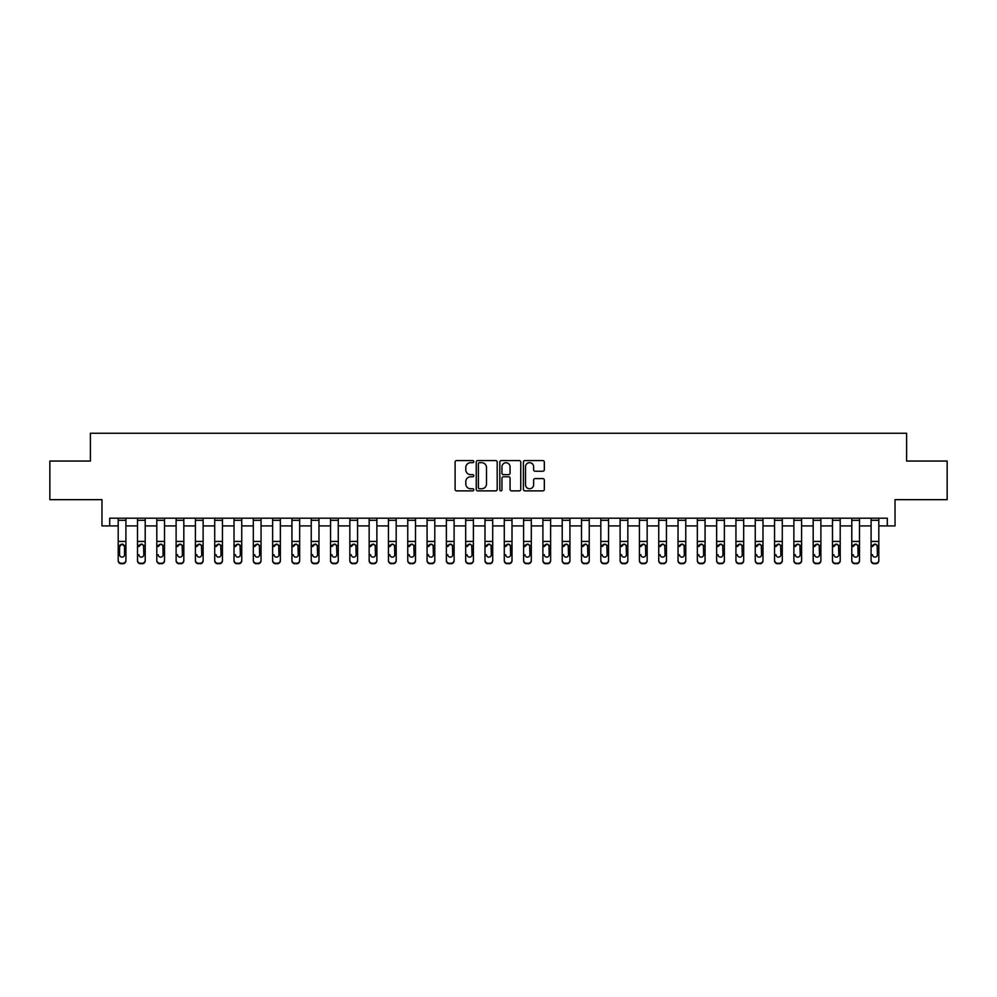 <?xml version="1.0" encoding="UTF-8"?>
<svg xmlns="http://www.w3.org/2000/svg" width="997" height="997" viewBox="0 0 997 997"><rect width="100%" height="100%" fill="white"/><g stroke="black" fill="none" stroke-linecap="round" stroke-linejoin="round"><path stroke-width="1.5" d="M473.787 461.623A1.059 1.059 0 0 0 472.728 460.564L456.626 460.564A1.52 1.52 0 0 0 455.106 462.072L455.106 489.365A1.52 1.52 0 0 0 456.626 490.885L472.728 490.885A1.059 1.059 0 0 0 473.787 489.814A1.059 1.059 0 0 0 472.728 488.754L470.646 488.754A4.848 4.848 0 0 1 465.798 483.906L465.798 481.638A4.848 4.848 0 0 1 470.646 476.778L472.728 476.778A1.059 1.059 0 0 0 473.787 475.719A1.059 1.059 0 0 0 472.728 474.659L470.646 474.659A4.848 4.848 0 0 1 465.798 469.811L465.798 467.531A4.848 4.848 0 0 1 470.646 462.683L472.728 462.683A1.059 1.059 0 0 0 473.787 461.623M542.804 471.245A1.52 1.52 0 0 0 544.325 469.737L544.325 462.072A1.52 1.52 0 0 0 542.804 460.564L524.921 460.564A1.52 1.52 0 0 0 523.4 462.072L523.4 489.365A1.52 1.52 0 0 0 524.921 490.885L542.804 490.885A1.52 1.52 0 0 0 544.325 489.365L544.325 480.118A1.52 1.52 0 0 0 542.804 478.597L535.152 478.597A1.52 1.52 0 0 0 533.632 480.118L533.632 484.704A4.05 4.05 0 0 1 529.581 488.754A4.05 4.05 0 0 1 525.519 484.704L525.519 466.733A4.05 4.05 0 0 1 529.581 462.683A4.05 4.05 0 0 1 533.632 466.733L533.632 469.737A1.52 1.52 0 0 0 535.152 471.245L542.804 471.245M109.695 525.918L109.695 518.191L887.305 518.191L887.305 525.918L895.032 525.918L895.032 499.659L947.15 499.659L947.15 461.05L906.609 461.05L906.609 433.246L90.391 433.246L90.391 461.05L49.85 461.05L49.85 499.659L101.968 499.659L101.968 525.918L118.194 525.918M497.179 462.072A1.52 1.52 0 0 0 495.659 460.564L477.775 460.564A1.52 1.52 0 0 0 476.254 462.072L476.254 489.365A1.52 1.52 0 0 0 477.775 490.885L495.659 490.885A1.52 1.52 0 0 0 497.179 489.365L497.179 462.072M501.341 460.564L519.225 460.564A1.52 1.52 0 0 1 520.746 462.072L520.746 489.365A1.52 1.52 0 0 1 519.225 490.885L511.573 490.885A1.52 1.52 0 0 1 510.065 489.365L510.065 478.298A1.52 1.52 0 0 0 508.545 476.778L503.46 476.778A1.52 1.52 0 0 0 501.952 478.298L501.952 489.814A1.059 1.059 0 0 1 500.893 490.885A1.059 1.059 0 0 1 499.821 489.814L499.821 462.072A1.52 1.52 0 0 1 501.341 460.564M125.909 525.918L137.499 525.918M145.213 525.918L156.803 525.918M164.517 525.918L176.108 525.918M183.822 525.918L195.412 525.918M203.126 525.918L214.716 525.918M222.443 525.918L234.021 525.918M241.748 525.918L253.325 525.918M261.052 525.918L272.63 525.918M280.356 525.918L291.934 525.918M299.661 525.918L311.238 525.918M318.965 525.918L330.543 525.918M338.27 525.918L349.847 525.918M357.574 525.918L369.152 525.918M376.878 525.918L388.456 525.918M396.183 525.918L407.761 525.918M415.487 525.918L427.077 525.918M434.792 525.918L446.382 525.918M454.096 525.918L465.686 525.918M473.401 525.918L484.991 525.918M492.705 525.918L504.295 525.918M512.009 525.918L523.599 525.918M531.314 525.918L542.904 525.918M550.618 525.918L562.208 525.918M569.923 525.918L581.513 525.918M589.239 525.918L600.817 525.918M608.544 525.918L620.122 525.918M627.848 525.918L639.426 525.918M647.153 525.918L658.73 525.918M666.457 525.918L678.035 525.918M685.762 525.918L697.339 525.918M705.066 525.918L716.644 525.918M724.37 525.918L735.948 525.918M743.675 525.918L755.252 525.918M762.979 525.918L774.557 525.918M782.284 525.918L793.874 525.918M801.588 525.918L813.178 525.918M820.892 525.918L832.483 525.918M840.197 525.918L851.787 525.918M859.501 525.918L871.091 525.918M878.806 525.918L887.305 525.918M479.432 462.683A1.059 1.059 0 0 0 478.373 463.742L478.373 487.695A1.059 1.059 0 0 0 479.432 488.754L481.638 488.754A4.848 4.848 0 0 0 486.486 483.906L486.486 467.531A4.848 4.848 0 0 0 481.638 462.683L479.432 462.683M510.065 466.808A4.05 4.05 0 0 0 506.002 462.758A4.05 4.05 0 0 0 501.952 466.808L501.952 473.139A1.52 1.52 0 0 0 503.46 474.659L508.545 474.659A1.52 1.52 0 0 0 510.065 473.139L510.065 466.808M118.194 518.191L118.194 560.202A3.091 3.066 0 0 0 121.273 563.268L122.818 563.268A3.091 3.066 0 0 0 125.909 560.202L125.909 560.688A3.091 3.066 180 0 1 122.818 563.754L122.818 563.268M125.909 545.895L125.909 560.688M124.525 555.167L124.525 554.681A2.468 2.455 180 0 1 122.045 557.136A2.468 2.455 180 0 1 119.578 554.681L119.578 546.555L119.578 554.681A2.468 2.455 180 0 0 122.045 557.136M123.341 544.437L122.045 544.063L124.525 546.356M120.762 544.437L119.578 546.555L122.045 544.063M125.909 518.191L125.909 560.202M121.273 563.268L122.818 563.754M121.273 563.754A3.091 3.066 180 0 1 118.194 560.688M124.525 546.555L124.525 554.681M137.499 545.895L137.499 560.202A3.091 3.066 0 0 0 140.589 563.268L142.122 563.268A3.091 3.066 0 0 0 145.213 560.202L145.213 560.688A3.091 3.066 180 0 1 142.122 563.754L142.122 563.268M138.882 555.167L138.882 554.681A2.468 2.455 180 0 0 141.362 557.136A2.468 2.455 180 0 0 143.83 554.681A2.468 2.455 180 0 1 141.362 557.136M140.066 544.437L138.882 546.555L141.362 544.063L143.556 545.409L143.83 554.681M142.646 544.437L141.362 544.063M156.803 545.895L156.803 560.202A3.091 3.066 0 0 0 159.894 563.268L161.439 563.268A3.091 3.066 0 0 0 164.517 560.202L164.517 560.688A3.091 3.066 180 0 1 161.439 563.754L161.439 563.268M158.187 555.167L158.187 554.681A2.468 2.455 180 0 0 160.667 557.136A2.468 2.455 180 0 0 163.134 554.681A2.468 2.455 180 0 1 160.667 557.136M159.37 544.437L158.187 546.555L160.667 544.063L162.86 545.409L163.134 554.681M161.95 544.437L160.667 544.063M176.108 545.895L176.108 560.202A3.091 3.066 0 0 0 179.198 563.268L180.744 563.268A3.091 3.066 0 0 0 183.822 560.202L183.822 560.688A3.091 3.066 180 0 1 180.744 563.754L180.744 563.268M177.491 555.167L177.491 554.681A2.468 2.455 180 0 0 179.971 557.136A2.468 2.455 180 0 0 182.439 554.681A2.468 2.455 180 0 1 179.971 557.136M178.675 544.437L177.491 546.555L179.971 544.063L182.164 545.409L182.439 554.681M181.255 544.437L179.971 544.063M145.213 518.191L145.213 560.202M137.499 518.191L137.499 560.202M140.589 563.268L142.122 563.754M140.589 563.754A3.091 3.066 180 0 1 137.499 560.688M164.517 518.191L164.517 560.202M156.803 518.191L156.803 560.202M159.894 563.268L161.439 563.754M159.894 563.754A3.091 3.066 180 0 1 156.803 560.688M183.822 518.191L183.822 560.202M176.108 518.191L176.108 560.202M179.198 563.268L180.744 563.754M179.198 563.754A3.091 3.066 180 0 1 176.108 560.688M195.412 545.895L195.412 560.202A3.091 3.066 0 0 0 198.503 563.268L200.048 563.268A3.091 3.066 0 0 0 203.126 560.202L203.126 560.688A3.091 3.066 180 0 1 200.048 563.754L200.048 563.268M196.795 555.167L196.795 554.681A2.468 2.455 180 0 0 199.275 557.136A2.468 2.455 180 0 0 201.743 554.681A2.468 2.455 180 0 1 199.275 557.136M197.979 544.437L196.795 546.555L199.275 544.063L201.469 545.409L201.743 554.681M200.559 544.437L199.275 544.063M203.126 518.191L203.126 560.202M195.412 518.191L195.412 560.202M198.503 563.268L200.048 563.754M198.503 563.754A3.091 3.066 180 0 1 195.412 560.688M214.716 545.895L214.716 560.202A3.091 3.066 0 0 0 217.807 563.268L219.352 563.268A3.091 3.066 0 0 0 222.443 560.202L222.443 560.688A3.091 3.066 180 0 1 219.352 563.754L219.352 563.268M216.1 555.167L216.1 554.681A2.468 2.455 180 0 0 218.58 557.136A2.468 2.455 180 0 0 221.047 554.681A2.468 2.455 180 0 1 218.58 557.136M217.284 544.437L216.1 546.555L218.58 544.063L220.773 545.409L221.047 554.681M219.863 544.437L218.58 544.063M234.021 545.895L234.021 560.202A3.091 3.066 0 0 0 237.112 563.268L238.657 563.268A3.091 3.066 0 0 0 241.748 560.202L241.748 560.688A3.091 3.066 180 0 1 238.657 563.754L238.657 563.268M235.417 555.167L235.417 554.681A2.468 2.455 180 0 0 237.884 557.136A2.468 2.455 180 0 0 240.352 554.681A2.468 2.455 180 0 1 237.884 557.136M236.588 544.437L235.417 546.555L237.884 544.063L240.078 545.409L240.352 554.681M239.168 544.437L237.884 544.063M253.325 545.895L253.325 560.202A3.091 3.066 0 0 0 256.416 563.268L257.961 563.268A3.091 3.066 0 0 0 261.052 560.202L261.052 560.688A3.091 3.066 180 0 1 257.961 563.754L257.961 563.268M254.721 555.167L254.721 554.681A2.468 2.455 180 0 0 257.189 557.136A2.468 2.455 180 0 0 259.656 554.681A2.468 2.455 180 0 1 257.189 557.136M255.893 544.437L254.721 546.555L257.189 544.063L259.382 545.409L259.656 554.681M258.472 544.437L257.189 544.063M272.63 545.895L272.63 560.202A3.091 3.066 0 0 0 275.72 563.268L277.266 563.268A3.091 3.066 0 0 0 280.356 560.202L280.356 560.688A3.091 3.066 180 0 1 277.266 563.754L277.266 563.268M274.025 555.167L274.025 554.681A2.468 2.455 180 0 0 276.493 557.136A2.468 2.455 180 0 0 278.961 554.681A2.468 2.455 180 0 1 276.493 557.136M275.197 544.437L274.025 546.555L276.493 544.063L278.686 545.409L278.961 554.681M277.777 544.437L276.493 544.063M291.934 545.895L291.934 560.202A3.091 3.066 0 0 0 295.025 563.268L296.57 563.268A3.091 3.066 0 0 0 299.661 560.202L299.661 560.688A3.091 3.066 180 0 1 296.57 563.754L296.57 563.268M293.33 555.167L293.33 554.681A2.468 2.455 180 0 0 295.797 557.136A2.468 2.455 180 0 0 298.265 554.681A2.468 2.455 180 0 1 295.797 557.136M294.501 544.437L293.33 546.555L295.797 544.063L297.991 545.409L298.265 554.681M297.081 544.437L295.797 544.063M222.443 518.191L222.443 560.202M214.716 518.191L214.716 560.202M217.807 563.268L219.352 563.754M217.807 563.754A3.091 3.066 180 0 1 214.716 560.688M241.748 518.191L241.748 560.202M234.021 518.191L234.021 560.202M237.112 563.268L238.657 563.754M237.112 563.754A3.091 3.066 180 0 1 234.021 560.688M261.052 518.191L261.052 560.202M253.325 518.191L253.325 560.202M256.416 563.268L257.961 563.754M256.416 563.754A3.091 3.066 180 0 1 253.325 560.688M280.356 518.191L280.356 560.202M272.63 518.191L272.63 560.202M275.72 563.268L277.266 563.754M275.72 563.754A3.091 3.066 180 0 1 272.63 560.688M299.661 518.191L299.661 560.202M291.934 518.191L291.934 560.202M295.025 563.268L296.57 563.754M295.025 563.754A3.091 3.066 180 0 1 291.934 560.688M311.238 545.895L311.238 560.202A3.091 3.066 0 0 0 314.329 563.268L315.875 563.268A3.091 3.066 0 0 0 318.965 560.202L318.965 560.688A3.091 3.066 180 0 1 315.875 563.754L315.875 563.268M312.634 555.167L312.634 554.681A2.468 2.455 180 0 0 315.102 557.136A2.468 2.455 180 0 0 317.569 554.681A2.468 2.455 180 0 1 315.102 557.136M313.818 544.437L312.634 546.555L315.102 544.063L317.295 545.409L317.569 554.681M316.385 544.437L315.102 544.063M318.965 518.191L318.965 560.202M311.238 518.191L311.238 560.202M314.329 563.268L315.875 563.754M314.329 563.754A3.091 3.066 180 0 1 311.238 560.688M330.543 545.895L330.543 560.202A3.091 3.066 0 0 0 333.634 563.268L335.179 563.268A3.091 3.066 0 0 0 338.27 560.202L338.27 560.688A3.091 3.066 180 0 1 335.179 563.754L335.179 563.268M331.939 555.167L331.939 554.681A2.468 2.455 180 0 0 334.406 557.136A2.468 2.455 180 0 0 336.874 554.681A2.468 2.455 180 0 1 334.406 557.136M333.123 544.437L331.939 546.555L334.406 544.063L336.6 545.409L336.874 554.681M335.702 544.437L334.406 544.063M338.27 518.191L338.27 560.202M330.543 518.191L330.543 560.202M333.634 563.268L335.179 563.754M333.634 563.754A3.091 3.066 180 0 1 330.543 560.688M349.847 545.895L349.847 560.202A3.091 3.066 0 0 0 352.938 563.268L354.483 563.268A3.091 3.066 0 0 0 357.574 560.202L357.574 560.688A3.091 3.066 180 0 1 354.483 563.754L354.483 563.268M351.243 555.167L351.243 554.681A2.468 2.455 180 0 0 353.711 557.136A2.468 2.455 180 0 0 356.178 554.681A2.468 2.455 180 0 1 353.711 557.136M352.427 544.437L351.243 546.555L353.711 544.063L355.904 545.409L356.178 554.681M355.007 544.437L353.711 544.063M357.574 518.191L357.574 560.202M349.847 518.191L349.847 560.202M352.938 563.268L354.483 563.754M352.938 563.754A3.091 3.066 180 0 1 349.847 560.688M369.152 545.895L369.152 560.202A3.091 3.066 0 0 0 372.242 563.268L373.788 563.268A3.091 3.066 0 0 0 376.878 560.202L376.878 560.688A3.091 3.066 180 0 1 373.788 563.754L373.788 563.268M370.548 555.167L370.548 554.681A2.468 2.455 180 0 0 373.015 557.136A2.468 2.455 180 0 0 375.483 554.681A2.468 2.455 180 0 1 373.015 557.136M371.731 544.437L370.548 546.555L373.015 544.063L375.208 545.409L375.483 554.681M374.311 544.437L373.015 544.063M376.878 518.191L376.878 560.202M369.152 518.191L369.152 560.202M372.242 563.268L373.788 563.754M372.242 563.754A3.091 3.066 180 0 1 369.152 560.688M388.456 545.895L388.456 560.202A3.091 3.066 0 0 0 391.547 563.268L393.092 563.268A3.091 3.066 0 0 0 396.183 560.202L396.183 560.688A3.091 3.066 180 0 1 393.092 563.754L393.092 563.268M389.852 555.167L389.852 554.681A2.468 2.455 180 0 0 392.32 557.136A2.468 2.455 180 0 0 394.787 554.681A2.468 2.455 180 0 1 392.32 557.136M391.036 544.437L389.852 546.555L392.32 544.063L394.525 545.409L394.787 554.681M393.616 544.437L392.32 544.063M396.183 518.191L396.183 560.202M388.456 518.191L388.456 560.202M391.547 563.268L393.092 563.754M391.547 563.754A3.091 3.066 180 0 1 388.456 560.688M407.761 545.895L407.761 560.202A3.091 3.066 0 0 0 410.851 563.268L412.397 563.268A3.091 3.066 0 0 0 415.487 560.202L415.487 560.688A3.091 3.066 180 0 1 412.397 563.754L412.397 563.268M409.156 555.167L409.156 554.681A2.468 2.455 180 0 0 411.624 557.136A2.468 2.455 180 0 0 414.104 554.681A2.468 2.455 180 0 1 411.624 557.136M410.34 544.437L409.156 546.555L411.624 544.063L413.83 545.409L414.104 554.681M412.92 544.437L411.624 544.063M415.487 518.191L415.487 560.202M407.761 518.191L407.761 560.202M410.851 563.268L412.397 563.754M410.851 563.754A3.091 3.066 180 0 1 407.761 560.688M427.077 545.895L427.077 560.202A3.091 3.066 0 0 0 430.156 563.268L431.701 563.268A3.091 3.066 0 0 0 434.792 560.202L434.792 560.688A3.091 3.066 180 0 1 431.701 563.754L431.701 563.268M428.461 555.167L428.461 554.681A2.468 2.455 180 0 0 430.928 557.136A2.468 2.455 180 0 0 433.408 554.681A2.468 2.455 180 0 1 430.928 557.136M429.645 544.437L428.461 546.555L430.928 544.063L433.134 545.409L433.408 554.681M432.224 544.437L430.928 544.063M446.382 545.895L446.382 560.202A3.091 3.066 0 0 0 449.46 563.268L451.005 563.268A3.091 3.066 0 0 0 454.096 560.202L454.096 560.688A3.091 3.066 180 0 1 451.005 563.754L451.005 563.268M447.765 555.167L447.765 554.681A2.468 2.455 180 0 0 450.233 557.136A2.468 2.455 180 0 0 452.713 554.681A2.468 2.455 180 0 1 450.233 557.136M448.949 544.437L447.765 546.555L450.233 544.063L452.439 545.409L452.713 554.681M451.529 544.437L450.233 544.063M465.686 545.895L465.686 560.202A3.091 3.066 0 0 0 468.764 563.268L470.31 563.268A3.091 3.066 0 0 0 473.401 560.202L473.401 560.688A3.091 3.066 180 0 1 470.31 563.754L470.31 563.268M467.07 555.167L467.07 554.681A2.468 2.455 180 0 0 469.537 557.136A2.468 2.455 180 0 0 472.017 554.681A2.468 2.455 180 0 1 469.537 557.136M468.254 544.437L467.07 546.555L469.537 544.063L471.743 545.409L472.017 554.681M470.833 544.437L469.537 544.063M484.991 545.895L484.991 560.202A3.091 3.066 0 0 0 488.081 563.268L489.614 563.268A3.091 3.066 0 0 0 492.705 560.202L492.705 560.688A3.091 3.066 180 0 1 489.614 563.754L489.614 563.268M486.374 555.167L486.374 554.681A2.468 2.455 180 0 0 488.842 557.136A2.468 2.455 180 0 0 491.322 554.681A2.468 2.455 180 0 1 488.842 557.136M487.558 544.437L486.374 546.555L488.842 544.063L491.047 545.409L491.322 554.681M490.138 544.437L488.842 544.063M504.295 545.895L504.295 560.202A3.091 3.066 0 0 0 507.386 563.268L508.919 563.268A3.091 3.066 0 0 0 512.009 560.202L512.009 560.688A3.091 3.066 180 0 1 508.919 563.754L508.919 563.268M505.678 555.167L505.678 554.681A2.468 2.455 180 0 0 508.158 557.136A2.468 2.455 180 0 0 510.626 554.681A2.468 2.455 180 0 1 508.158 557.136M506.862 544.437L505.678 546.555L508.158 544.063L510.352 545.409L510.626 554.681M509.442 544.437L508.158 544.063M523.599 545.895L523.599 560.202A3.091 3.066 0 0 0 526.69 563.268L528.236 563.268A3.091 3.066 0 0 0 531.314 560.202L531.314 560.688A3.091 3.066 180 0 1 528.236 563.754L528.236 563.268M524.983 555.167L524.983 554.681A2.468 2.455 180 0 0 527.463 557.136A2.468 2.455 180 0 0 529.93 554.681A2.468 2.455 180 0 1 527.463 557.136M526.167 544.437L524.983 546.555L527.463 544.063L529.656 545.409L529.93 554.681M528.746 544.437L527.463 544.063M542.904 545.895L542.904 560.202A3.091 3.066 0 0 0 545.995 563.268L547.54 563.268A3.091 3.066 0 0 0 550.618 560.202L550.618 560.688A3.091 3.066 180 0 1 547.54 563.754L547.54 563.268M544.287 555.167L544.287 554.681A2.468 2.455 180 0 0 546.767 557.136A2.468 2.455 180 0 0 549.235 554.681A2.468 2.455 180 0 1 546.767 557.136M545.471 544.437L544.287 546.555L546.767 544.063L548.961 545.409L549.235 554.681M548.051 544.437L546.767 544.063M562.208 545.895L562.208 560.202A3.091 3.066 0 0 0 565.299 563.268L566.844 563.268A3.091 3.066 0 0 0 569.923 560.202L569.923 560.688A3.091 3.066 180 0 1 566.844 563.754L566.844 563.268M563.592 555.167L563.592 554.681A2.468 2.455 180 0 0 566.072 557.136A2.468 2.455 180 0 0 568.539 554.681A2.468 2.455 180 0 1 566.072 557.136M564.776 544.437L563.592 546.555L566.072 544.063L568.265 545.409L568.539 554.681M567.355 544.437L566.072 544.063M581.513 545.895L581.513 560.202A3.091 3.066 0 0 0 584.603 563.268L586.149 563.268A3.091 3.066 0 0 0 589.239 560.202L589.239 560.688A3.091 3.066 180 0 1 586.149 563.754L586.149 563.268M582.896 555.167L582.896 554.681A2.468 2.455 180 0 0 585.376 557.136A2.468 2.455 180 0 0 587.844 554.681A2.468 2.455 180 0 1 585.376 557.136M584.08 544.437L582.896 546.555L585.376 544.063L587.569 545.409L587.844 554.681M586.66 544.437L585.376 544.063M600.817 545.895L600.817 560.202A3.091 3.066 0 0 0 603.908 563.268L605.453 563.268A3.091 3.066 0 0 0 608.544 560.202L608.544 560.688A3.091 3.066 180 0 1 605.453 563.754L605.453 563.268M602.213 555.167L602.213 554.681A2.468 2.455 180 0 0 604.681 557.136A2.468 2.455 180 0 0 607.148 554.681A2.468 2.455 180 0 1 604.681 557.136M603.384 544.437L602.213 546.555L604.681 544.063L606.874 545.409L607.148 554.681M605.964 544.437L604.681 544.063M620.122 545.895L620.122 560.202A3.091 3.066 0 0 0 623.212 563.268L624.758 563.268A3.091 3.066 0 0 0 627.848 560.202L627.848 560.688A3.091 3.066 180 0 1 624.758 563.754L624.758 563.268M621.517 555.167L621.517 554.681A2.468 2.455 180 0 0 623.985 557.136A2.468 2.455 180 0 0 626.452 554.681A2.468 2.455 180 0 1 623.985 557.136M622.689 544.437L621.517 546.555L623.985 544.063L626.178 545.409L626.452 554.681M625.269 544.437L623.985 544.063M639.426 545.895L639.426 560.202A3.091 3.066 0 0 0 642.517 563.268L644.062 563.268A3.091 3.066 0 0 0 647.153 560.202L647.153 560.688A3.091 3.066 180 0 1 644.062 563.754L644.062 563.268M640.822 555.167L640.822 554.681A2.468 2.455 180 0 0 643.289 557.136A2.468 2.455 180 0 0 645.757 554.681A2.468 2.455 180 0 1 643.289 557.136M641.993 544.437L640.822 546.555L643.289 544.063L645.483 545.409L645.757 554.681M644.573 544.437L643.289 544.063M658.73 545.895L658.73 560.202A3.091 3.066 0 0 0 661.821 563.268L663.366 563.268A3.091 3.066 0 0 0 666.457 560.202L666.457 560.688A3.091 3.066 180 0 1 663.366 563.754L663.366 563.268M660.126 555.167L660.126 554.681A2.468 2.455 180 0 0 662.594 557.136A2.468 2.455 180 0 0 665.061 554.681A2.468 2.455 180 0 1 662.594 557.136M661.298 544.437L660.126 546.555L662.594 544.063L664.787 545.409L665.061 554.681M663.877 544.437L662.594 544.063M678.035 545.895L678.035 560.202A3.091 3.066 0 0 0 681.125 563.268L682.671 563.268A3.091 3.066 0 0 0 685.762 560.202L685.762 560.688A3.091 3.066 180 0 1 682.671 563.754L682.671 563.268M679.431 555.167L679.431 554.681A2.468 2.455 180 0 0 681.898 557.136A2.468 2.455 180 0 0 684.366 554.681A2.468 2.455 180 0 1 681.898 557.136M680.615 544.437L679.431 546.555L681.898 544.063L684.092 545.409L684.366 554.681M683.182 544.437L681.898 544.063M697.339 545.895L697.339 560.202A3.091 3.066 0 0 0 700.43 563.268L701.975 563.268A3.091 3.066 0 0 0 705.066 560.202L705.066 560.688A3.091 3.066 180 0 1 701.975 563.754L701.975 563.268M698.735 555.167L698.735 554.681A2.468 2.455 180 0 0 701.203 557.136A2.468 2.455 180 0 0 703.67 554.681A2.468 2.455 180 0 1 701.203 557.136M699.919 544.437L698.735 546.555L701.203 544.063L703.396 545.409L703.67 554.681M702.499 544.437L701.203 544.063M716.644 545.895L716.644 560.202A3.091 3.066 0 0 0 719.734 563.268L721.28 563.268A3.091 3.066 0 0 0 724.37 560.202L724.37 560.688A3.091 3.066 180 0 1 721.28 563.754L721.28 563.268M718.039 555.167L718.039 554.681A2.468 2.455 180 0 0 720.507 557.136A2.468 2.455 180 0 0 722.975 554.681A2.468 2.455 180 0 1 720.507 557.136M719.223 544.437L718.039 546.555L720.507 544.063L722.7 545.409L722.975 554.681M721.803 544.437L720.507 544.063M735.948 545.895L735.948 560.202A3.091 3.066 0 0 0 739.039 563.268L740.584 563.268A3.091 3.066 0 0 0 743.675 560.202L743.675 560.688A3.091 3.066 180 0 1 740.584 563.754L740.584 563.268M737.344 555.167L737.344 554.681A2.468 2.455 180 0 0 739.811 557.136A2.468 2.455 180 0 0 742.279 554.681A2.468 2.455 180 0 1 739.811 557.136M738.528 544.437L737.344 546.555L739.811 544.063L742.005 545.409L742.279 554.681M741.107 544.437L739.811 544.063M755.252 545.895L755.252 560.202A3.091 3.066 0 0 0 758.343 563.268L759.888 563.268A3.091 3.066 0 0 0 762.979 560.202L762.979 560.688A3.091 3.066 180 0 1 759.888 563.754L759.888 563.268M756.648 555.167L756.648 554.681A2.468 2.455 180 0 0 759.116 557.136A2.468 2.455 180 0 0 761.583 554.681A2.468 2.455 180 0 1 759.116 557.136M757.832 544.437L756.648 546.555L759.116 544.063L761.322 545.409L761.583 554.681M760.412 544.437L759.116 544.063M434.792 518.191L434.792 560.202M427.077 518.191L427.077 560.202M430.156 563.268L431.701 563.754M430.156 563.754A3.091 3.066 180 0 1 427.077 560.688M454.096 518.191L454.096 560.202M446.382 518.191L446.382 560.202M449.46 563.268L451.005 563.754M449.46 563.754A3.091 3.066 180 0 1 446.382 560.688M473.401 518.191L473.401 560.202M465.686 518.191L465.686 560.202M468.764 563.268L470.31 563.754M468.764 563.754A3.091 3.066 180 0 1 465.686 560.688M492.705 518.191L492.705 560.202M484.991 518.191L484.991 560.202M488.081 563.268L489.614 563.754M488.081 563.754A3.091 3.066 180 0 1 484.991 560.688M512.009 518.191L512.009 560.202M504.295 518.191L504.295 560.202M507.386 563.268L508.919 563.754M507.386 563.754A3.091 3.066 180 0 1 504.295 560.688M531.314 518.191L531.314 560.202M523.599 518.191L523.599 560.202M526.69 563.268L528.236 563.754M526.69 563.754A3.091 3.066 180 0 1 523.599 560.688M550.618 518.191L550.618 560.202M542.904 518.191L542.904 560.202M545.995 563.268L547.54 563.754M545.995 563.754A3.091 3.066 180 0 1 542.904 560.688M569.923 518.191L569.923 560.202M562.208 518.191L562.208 560.202M565.299 563.268L566.844 563.754M565.299 563.754A3.091 3.066 180 0 1 562.208 560.688M589.239 518.191L589.239 560.202M581.513 518.191L581.513 560.202M584.603 563.268L586.149 563.754M584.603 563.754A3.091 3.066 180 0 1 581.513 560.688M608.544 518.191L608.544 560.202M600.817 518.191L600.817 560.202M603.908 563.268L605.453 563.754M603.908 563.754A3.091 3.066 180 0 1 600.817 560.688M627.848 518.191L627.848 560.202M620.122 518.191L620.122 560.202M623.212 563.268L624.758 563.754M623.212 563.754A3.091 3.066 180 0 1 620.122 560.688M647.153 518.191L647.153 560.202M639.426 518.191L639.426 560.202M642.517 563.268L644.062 563.754M642.517 563.754A3.091 3.066 180 0 1 639.426 560.688M666.457 518.191L666.457 560.202M658.73 518.191L658.73 560.202M661.821 563.268L663.366 563.754M661.821 563.754A3.091 3.066 180 0 1 658.73 560.688M685.762 518.191L685.762 560.202M678.035 518.191L678.035 560.202M681.125 563.268L682.671 563.754M681.125 563.754A3.091 3.066 180 0 1 678.035 560.688M705.066 518.191L705.066 560.202M697.339 518.191L697.339 560.202M700.43 563.268L701.975 563.754M700.43 563.754A3.091 3.066 180 0 1 697.339 560.688M724.37 518.191L724.37 560.202M716.644 518.191L716.644 560.202M719.734 563.268L721.28 563.754M719.734 563.754A3.091 3.066 180 0 1 716.644 560.688M743.675 518.191L743.675 560.202M735.948 518.191L735.948 560.202M739.039 563.268L740.584 563.754M739.039 563.754A3.091 3.066 180 0 1 735.948 560.688M762.979 518.191L762.979 560.202M755.252 518.191L755.252 560.202M758.343 563.268L759.888 563.754M758.343 563.754A3.091 3.066 180 0 1 755.252 560.688M774.557 545.895L774.557 560.202A3.091 3.066 0 0 0 777.648 563.268L779.193 563.268A3.091 3.066 0 0 0 782.284 560.202L782.284 560.688A3.091 3.066 180 0 1 779.193 563.754L779.193 563.268M775.953 555.167L775.953 554.681A2.468 2.455 180 0 0 778.42 557.136A2.468 2.455 180 0 0 780.9 554.681A2.468 2.455 180 0 1 778.42 557.136M777.137 544.437L775.953 546.555L778.42 544.063L780.626 545.409L780.9 554.681M779.716 544.437L778.42 544.063M782.284 518.191L782.284 560.202M774.557 518.191L774.557 560.202M777.648 563.268L779.193 563.754M777.648 563.754A3.091 3.066 180 0 1 774.557 560.688M793.874 545.895L793.874 560.202A3.091 3.066 0 0 0 796.952 563.268L798.497 563.268A3.091 3.066 0 0 0 801.588 560.202L801.588 560.688A3.091 3.066 180 0 1 798.497 563.754L798.497 563.268M795.257 555.167L795.257 554.681A2.468 2.455 180 0 0 797.725 557.136A2.468 2.455 180 0 0 800.205 554.681A2.468 2.455 180 0 1 797.725 557.136M796.441 544.437L795.257 546.555L797.725 544.063L799.93 545.409L800.205 554.681M799.021 544.437L797.725 544.063M801.588 518.191L801.588 560.202M793.874 518.191L793.874 560.202M796.952 563.268L798.497 563.754M796.952 563.754A3.091 3.066 180 0 1 793.874 560.688M813.178 545.895L813.178 560.202A3.091 3.066 0 0 0 816.256 563.268L817.802 563.268A3.091 3.066 0 0 0 820.892 560.202L820.892 560.688A3.091 3.066 180 0 1 817.802 563.754L817.802 563.268M814.561 555.167L814.561 554.681A2.468 2.455 180 0 0 817.029 557.136A2.468 2.455 180 0 0 819.509 554.681A2.468 2.455 180 0 1 817.029 557.136M815.745 544.437L814.561 546.555L817.029 544.063L819.235 545.409L819.509 554.681M818.325 544.437L817.029 544.063M820.892 518.191L820.892 560.202M813.178 518.191L813.178 560.202M816.256 563.268L817.802 563.754M816.256 563.754A3.091 3.066 180 0 1 813.178 560.688M832.483 545.895L832.483 560.202A3.091 3.066 0 0 0 835.561 563.268L837.106 563.268A3.091 3.066 0 0 0 840.197 560.202L840.197 560.688A3.091 3.066 180 0 1 837.106 563.754L837.106 563.268M833.866 555.167L833.866 554.681A2.468 2.455 180 0 0 836.333 557.136A2.468 2.455 180 0 0 838.813 554.681A2.468 2.455 180 0 1 836.333 557.136M835.05 544.437L833.866 546.555L836.333 544.063L838.539 545.409L838.813 554.681M837.63 544.437L836.333 544.063M840.197 518.191L840.197 560.202M832.483 518.191L832.483 560.202M835.561 563.268L837.106 563.754M835.561 563.754A3.091 3.066 180 0 1 832.483 560.688M851.787 545.895L851.787 560.202A3.091 3.066 0 0 0 854.878 563.268L856.411 563.268A3.091 3.066 0 0 0 859.501 560.202L859.501 560.688A3.091 3.066 180 0 1 856.411 563.754L856.411 563.268M853.17 555.167L853.17 554.681A2.468 2.455 180 0 0 855.638 557.136A2.468 2.455 180 0 0 858.118 554.681A2.468 2.455 180 0 1 855.638 557.136M854.354 544.437L853.17 546.555L855.638 544.063L857.844 545.409L858.118 554.681M856.934 544.437L855.638 544.063M859.501 518.191L859.501 560.202M851.787 518.191L851.787 560.202M854.878 563.268L856.411 563.754M854.878 563.754A3.091 3.066 180 0 1 851.787 560.688M871.091 545.895L871.091 560.202A3.091 3.066 0 0 0 874.182 563.268L875.727 563.268A3.091 3.066 0 0 0 878.806 560.202L878.806 560.688A3.091 3.066 180 0 1 875.727 563.754L875.727 563.268M872.475 555.167L872.475 554.681A2.468 2.455 180 0 0 874.955 557.136A2.468 2.455 180 0 0 877.422 554.681A2.468 2.455 180 0 1 874.955 557.136M873.659 544.437L872.475 546.555L874.955 544.063L877.148 545.409L877.422 554.681M876.238 544.437L874.955 544.063M878.806 518.191L878.806 560.202M871.091 518.191L871.091 560.202M874.182 563.268L875.727 563.754M874.182 563.754A3.091 3.066 180 0 1 871.091 560.688M124.251 545.409L125.909 545.409M118.194 545.409L119.852 545.409M118.194 541.421L125.909 541.421M118.194 520.309L125.909 520.309M143.556 545.409L145.213 545.409M137.499 545.409L139.156 545.409M137.499 541.421L145.213 541.421M137.499 520.309L145.213 520.309M162.86 545.409L164.517 545.409M156.803 545.409L158.461 545.409M156.803 541.421L164.517 541.421M156.803 520.309L164.517 520.309M182.164 545.409L183.822 545.409M176.108 545.409L177.765 545.409M176.108 541.421L183.822 541.421M176.108 520.309L183.822 520.309M201.469 545.409L203.126 545.409M195.412 545.409L197.07 545.409M195.412 541.421L203.126 541.421M195.412 520.309L203.126 520.309M220.773 545.409L222.443 545.409M214.716 545.409L216.374 545.409M214.716 541.421L222.443 541.421M214.716 520.309L222.443 520.309M240.078 545.409L241.748 545.409M234.021 545.409L235.678 545.409M234.021 541.421L241.748 541.421M234.021 520.309L241.748 520.309M259.382 545.409L261.052 545.409M253.325 545.409L254.995 545.409M253.325 541.421L261.052 541.421M253.325 520.309L261.052 520.309M278.686 545.409L280.356 545.409M272.63 545.409L274.3 545.409M272.63 541.421L280.356 541.421M272.63 520.309L280.356 520.309M297.991 545.409L299.661 545.409M291.934 545.409L293.604 545.409M291.934 541.421L299.661 541.421M291.934 520.309L299.661 520.309M317.295 545.409L318.965 545.409M311.238 545.409L312.908 545.409M311.238 541.421L318.965 541.421M311.238 520.309L318.965 520.309M336.6 545.409L338.27 545.409M330.543 545.409L332.213 545.409M330.543 541.421L338.27 541.421M330.543 520.309L338.27 520.309M355.904 545.409L357.574 545.409M349.847 545.409L351.517 545.409M349.847 541.421L357.574 541.421M349.847 520.309L357.574 520.309M375.208 545.409L376.878 545.409M369.152 545.409L370.822 545.409M369.152 541.421L376.878 541.421M369.152 520.309L376.878 520.309M394.525 545.409L396.183 545.409M388.456 545.409L390.126 545.409M388.456 541.421L396.183 541.421M388.456 520.309L396.183 520.309M413.83 545.409L415.487 545.409M407.761 545.409L409.431 545.409M407.761 541.421L415.487 541.421M407.761 520.309L415.487 520.309M433.134 545.409L434.792 545.409M427.077 545.409L428.735 545.409M427.077 541.421L434.792 541.421M427.077 520.309L434.792 520.309M452.439 545.409L454.096 545.409M446.382 545.409L448.039 545.409M446.382 541.421L454.096 541.421M446.382 520.309L454.096 520.309M471.743 545.409L473.401 545.409M465.686 545.409L467.344 545.409M465.686 541.421L473.401 541.421M465.686 520.309L473.401 520.309M491.047 545.409L492.705 545.409M484.991 545.409L486.648 545.409M484.991 541.421L492.705 541.421M484.991 520.309L492.705 520.309M510.352 545.409L512.009 545.409M504.295 545.409L505.953 545.409M504.295 541.421L512.009 541.421M504.295 520.309L512.009 520.309M529.656 545.409L531.314 545.409M523.599 545.409L525.257 545.409M523.599 541.421L531.314 541.421M523.599 520.309L531.314 520.309M548.961 545.409L550.618 545.409M542.904 545.409L544.561 545.409M542.904 541.421L550.618 541.421M542.904 520.309L550.618 520.309M568.265 545.409L569.923 545.409M562.208 545.409L563.866 545.409M562.208 541.421L569.923 541.421M562.208 520.309L569.923 520.309M587.569 545.409L589.239 545.409M581.513 545.409L583.17 545.409M581.513 541.421L589.239 541.421M581.513 520.309L589.239 520.309M606.874 545.409L608.544 545.409M600.817 545.409L602.475 545.409M600.817 541.421L608.544 541.421M600.817 520.309L608.544 520.309M626.178 545.409L627.848 545.409M620.122 545.409L621.792 545.409M620.122 541.421L627.848 541.421M620.122 520.309L627.848 520.309M645.483 545.409L647.153 545.409M639.426 545.409L641.096 545.409M639.426 541.421L647.153 541.421M639.426 520.309L647.153 520.309M664.787 545.409L666.457 545.409M658.73 545.409L660.4 545.409M658.73 541.421L666.457 541.421M658.73 520.309L666.457 520.309M684.092 545.409L685.762 545.409M678.035 545.409L679.705 545.409M678.035 541.421L685.762 541.421M678.035 520.309L685.762 520.309M703.396 545.409L705.066 545.409M697.339 545.409L699.009 545.409M697.339 541.421L705.066 541.421M697.339 520.309L705.066 520.309M722.7 545.409L724.37 545.409M716.644 545.409L718.314 545.409M716.644 541.421L724.37 541.421M716.644 520.309L724.37 520.309M742.005 545.409L743.675 545.409M735.948 545.409L737.618 545.409M735.948 541.421L743.675 541.421M735.948 520.309L743.675 520.309M761.322 545.409L762.979 545.409M755.252 545.409L756.922 545.409M755.252 541.421L762.979 541.421M755.252 520.309L762.979 520.309M780.626 545.409L782.284 545.409M774.557 545.409L776.227 545.409M774.557 541.421L782.284 541.421M774.557 520.309L782.284 520.309M799.93 545.409L801.588 545.409M793.874 545.409L795.531 545.409M793.874 541.421L801.588 541.421M793.874 520.309L801.588 520.309M819.235 545.409L820.892 545.409M813.178 545.409L814.836 545.409M813.178 541.421L820.892 541.421M813.178 520.309L820.892 520.309M838.539 545.409L840.197 545.409M832.483 545.409L834.14 545.409M832.483 541.421L840.197 541.421M832.483 520.309L840.197 520.309M857.844 545.409L859.501 545.409M851.787 545.409L853.444 545.409M851.787 541.421L859.501 541.421M851.787 520.309L859.501 520.309M877.148 545.409L878.806 545.409M871.091 545.409L872.749 545.409M871.091 541.421L878.806 541.421M871.091 520.309L878.806 520.309"/></g></svg>

